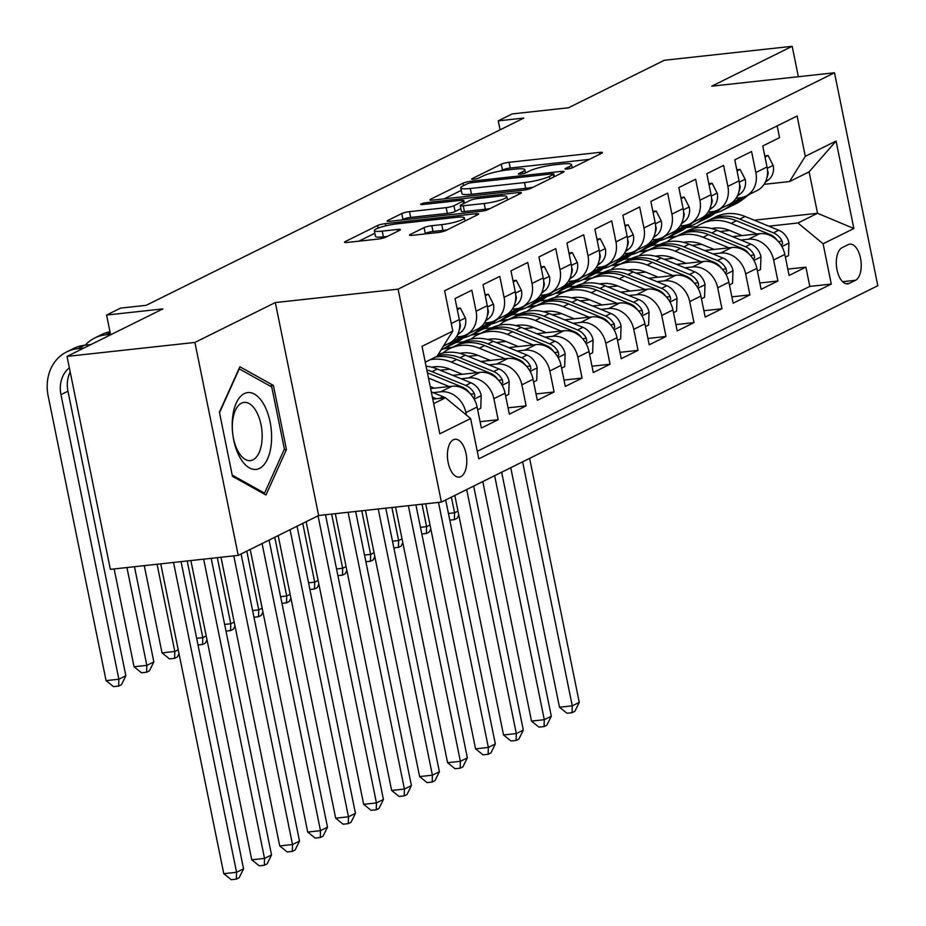 <?xml version="1.0" encoding="UTF-8"?>
<svg xmlns="http://www.w3.org/2000/svg" width="926" height="926" viewBox="0 0 926 926"><rect width="100%" height="100%" fill="white"/><g stroke="black" fill="none" stroke-linecap="round" stroke-linejoin="round"><path stroke-width="1.39" d="M567.082 169.03A4.086 0.637 -11.5 0 0 572.523 167.699L601.703 153.23A5.834 0.914 -11.5 0 0 602.398 152.616A5.834 0.914 -11.5 0 0 599.423 152.42L509.057 162.293A5.834 0.914 -11.5 0 0 501.29 164.203L472.11 178.66A4.086 0.637 -11.5 0 0 471.623 179.1A4.086 0.637 -11.5 0 0 473.707 179.239A4.086 0.637 -11.5 0 0 479.147 177.896L482.921 176.021A18.682 2.917 -11.5 0 1 507.772 169.909L515.307 169.088A18.682 2.917 -11.5 0 1 524.822 169.724A18.682 2.917 -11.5 0 1 522.577 171.692L518.803 173.567A4.086 0.637 -11.5 0 0 518.317 173.995A4.086 0.637 -11.5 0 0 520.4 174.134A4.086 0.637 -11.5 0 0 525.829 172.792L529.614 170.928A18.682 2.917 -11.5 0 1 554.466 164.816L561.989 163.995A18.682 2.917 -11.5 0 1 571.504 164.62A18.682 2.917 -11.5 0 1 569.27 166.587L565.497 168.463A4.086 0.637 -11.5 0 0 565.01 168.891A4.086 0.637 -11.5 0 0 567.082 169.03M460.859 476.601A19.029 9.538 83.8 0 0 466.368 455.442A19.029 9.538 83.8 0 0 455.048 439.271A19.029 9.538 83.8 0 0 453.37 439.769A19.029 9.538 83.8 0 0 447.86 460.94A19.029 9.538 83.8 0 0 459.18 477.098A19.029 9.538 83.8 0 0 460.859 476.601M410.195 234.498A5.834 0.914 -11.5 0 0 409.5 235.111A5.834 0.914 -11.5 0 0 412.475 235.308L437.824 232.542A5.834 0.914 -11.5 0 0 445.591 230.632L477.99 214.566A5.834 0.914 -11.5 0 0 478.696 213.952A5.834 0.914 -11.5 0 0 475.721 213.756L385.355 223.629A5.834 0.914 -11.5 0 0 377.588 225.539L345.178 241.605A5.834 0.914 -11.5 0 0 344.484 242.218A5.834 0.914 -11.5 0 0 347.458 242.415L378.086 239.07A5.834 0.914 -11.5 0 0 385.841 237.16L399.719 230.285A5.834 0.914 -11.5 0 0 400.414 229.671A5.834 0.914 -11.5 0 0 397.439 229.474L382.253 231.13A15.615 2.442 -11.5 0 1 374.301 230.597A15.615 2.442 -11.5 0 1 381.581 226.951A15.615 2.442 -11.5 0 1 396.941 223.849L456.437 217.344A15.615 2.442 -11.5 0 1 464.389 217.876A15.615 2.442 -11.5 0 1 457.108 221.522A15.615 2.442 -11.5 0 1 441.748 224.624L431.829 225.713A5.834 0.914 -11.5 0 0 424.062 227.622L410.195 234.498L410.38 235.401M798.362 76.719L792.181 46.3L664.312 60.271L568.495 107.775L512.228 113.921L498.246 120.855L523.815 118.065L146.146 305.325L120.577 308.115L106.583 315.048L110.611 334.807M194.9 342.435L238.225 555.38L318.648 515.504L275.323 302.559L194.9 342.435L67.031 356.406L162.849 308.902L106.583 315.048M275.323 302.559L398.087 289.155L834.5 72.772L877.825 285.706L441.401 502.089L398.087 289.155M792.181 46.3L711.747 86.176L834.5 72.772M523.225 190.2A5.834 0.914 -11.5 0 0 530.992 188.291L563.39 172.224A5.834 0.914 -11.5 0 0 564.096 171.611A5.834 0.914 -11.5 0 0 561.121 171.414L470.755 181.288A5.834 0.914 -11.5 0 0 462.988 183.198L430.578 199.264A5.834 0.914 -11.5 0 0 429.884 199.877A5.834 0.914 -11.5 0 0 432.859 200.074L523.225 190.2M520.69 193.395L488.291 209.461A5.834 0.914 -11.5 0 1 480.525 211.371L390.159 221.245A5.834 0.914 -11.5 0 1 387.184 221.048A5.834 0.914 -11.5 0 1 387.878 220.434L401.745 213.559A5.834 0.914 -11.5 0 1 409.512 211.649L446.158 207.644A5.834 0.914 -11.5 0 0 453.925 205.734L463.127 201.174A5.834 0.914 -11.5 0 0 463.833 200.548A5.834 0.914 -11.5 0 0 460.859 200.352L422.696 204.53A4.086 0.637 -11.5 0 1 420.624 204.391A4.086 0.637 -11.5 0 1 422.522 203.431A4.086 0.637 -11.5 0 1 426.539 202.62L518.421 192.585A5.834 0.914 -11.5 0 1 521.396 192.782A5.834 0.914 -11.5 0 1 520.69 193.395M238.225 555.38L110.356 569.351L67.031 356.406M433.125 392.624L440.764 391.791A23.787 20.245 63.6 0 1 465.905 412.579L477.098 407.023L481.37 428.032L498.153 419.709L480.085 421.689M461.102 378.757L468.741 377.924A23.787 20.245 63.6 0 1 493.882 398.701L505.075 393.156L509.346 414.165L526.13 405.843L508.061 407.822M489.078 364.89L496.718 364.045A23.787 20.245 63.6 0 1 521.859 384.834L533.052 379.29L537.323 400.298L554.107 391.976L536.038 393.944M517.055 351.012L524.695 350.178A23.787 20.245 63.6 0 1 549.836 370.967L561.029 365.411L565.3 386.42L582.084 378.097L564.003 380.077M545.032 337.145L552.672 336.312A23.787 20.245 63.6 0 1 577.812 357.089L589.005 351.544L593.277 372.553L610.06 364.231L591.98 366.21M573.009 323.278L580.648 322.433A23.787 20.245 63.6 0 1 605.789 343.222L616.982 337.677L621.253 358.686L638.037 350.364L619.957 352.331M600.986 309.4L608.625 308.566A23.787 20.245 63.6 0 1 633.766 329.355L644.947 323.799L649.23 344.808L666.014 336.485L647.934 338.465M628.962 295.533L636.59 294.7A23.787 20.245 63.6 0 1 661.743 315.477L672.924 309.932L677.207 330.941L693.991 322.618L675.911 324.598M656.928 281.666L664.567 280.821A23.787 20.245 63.6 0 1 689.72 301.61L700.901 296.065L705.172 317.074L721.967 308.752L703.887 310.719M684.904 267.788L692.544 266.954A23.787 20.245 63.6 0 1 717.685 287.743L728.878 282.187L733.149 303.196L749.944 294.873L731.864 296.852M712.881 253.921L720.521 253.087A23.787 20.245 63.6 0 1 745.662 273.864L756.855 268.32L761.126 289.329L777.909 281.006L773.638 259.998A23.787 20.245 -116.4 0 0 748.497 239.209L740.858 240.054M759.841 282.986L777.909 281.006M777.157 125.913L779.542 137.65L762.758 145.972L767.029 166.969A23.787 20.245 -116.4 0 1 757.144 190.513L745.951 196.069A23.787 20.245 -116.4 0 0 755.847 172.525L751.565 151.517L734.781 159.839L739.052 180.848A23.787 20.245 -116.4 0 1 729.167 204.391L717.974 209.936A23.787 20.245 63.6 0 1 712.094 211.649L708.124 212.077M717.974 209.936A23.787 20.245 63.6 0 0 727.871 186.392L723.588 165.384L706.804 173.706L711.087 194.715A23.787 20.245 -116.4 0 1 701.19 218.258L689.997 223.803A23.787 20.245 63.6 0 1 684.117 225.516L680.147 225.956M689.997 223.803A23.787 20.245 63.6 0 0 699.894 200.259L695.623 179.262L678.827 187.584L683.11 208.581A23.787 20.245 -116.4 0 1 673.214 232.125L662.021 237.681A23.787 20.245 63.6 0 1 656.14 239.394L652.17 239.822M662.021 237.681A23.787 20.245 63.6 0 0 671.917 214.137L667.646 193.129L650.862 201.451L655.133 222.46A23.787 20.245 -116.4 0 1 645.237 246.003L634.044 251.548A23.787 20.245 63.6 0 1 628.164 253.261L624.193 253.689M634.044 251.548A23.787 20.245 63.6 0 0 643.94 228.004L639.669 206.996L622.885 215.318L627.157 236.327A23.787 20.245 -116.4 0 1 617.26 259.87L606.067 265.415A23.787 20.245 63.6 0 1 600.187 267.128L596.217 267.568M606.067 265.415A23.787 20.245 63.6 0 0 615.964 241.871L611.692 220.874L594.909 229.197L599.18 250.194A23.787 20.245 -116.4 0 1 589.283 273.737L578.102 279.293A23.787 20.245 63.6 0 1 572.21 281.006L568.24 281.435M578.102 279.293A23.787 20.245 63.6 0 0 587.987 255.75L583.716 234.741L566.932 243.063L571.203 264.072A23.787 20.245 -116.4 0 1 561.306 287.616L550.125 293.16A23.787 20.245 63.6 0 1 544.233 294.873L540.263 295.301M550.125 293.16A23.787 20.245 63.6 0 0 560.01 269.616L555.739 248.608L538.955 256.93L543.226 277.939A23.787 20.245 -116.4 0 1 533.33 301.482L522.148 307.027A23.787 20.245 63.6 0 1 516.268 308.74L512.298 309.18M522.148 307.027A23.787 20.245 63.6 0 0 532.033 283.483L527.762 262.486L510.978 270.809L515.25 291.806A23.787 20.245 -116.4 0 1 505.365 315.349L494.171 320.905A23.787 20.245 63.6 0 1 488.291 322.618L484.321 323.047M494.171 320.905A23.787 20.245 63.6 0 0 504.068 297.362L499.785 276.353L483.002 284.676L487.273 305.684A23.787 20.245 -116.4 0 1 477.388 329.228L466.195 334.772A23.787 20.245 63.6 0 1 460.315 336.485L456.344 336.914M466.195 334.772A23.787 20.245 63.6 0 0 476.091 311.229L471.809 290.22L455.025 298.542L459.296 319.551A23.787 20.245 -116.4 0 1 449.411 343.095L443.461 346.046M477.098 407.023A23.787 20.245 -116.4 0 0 451.957 386.246L430.625 388.573M505.075 393.156A23.787 20.245 -116.4 0 0 479.934 372.368L452.756 375.343M533.052 379.29A23.787 20.245 -116.4 0 0 507.911 358.501L480.733 361.476M449.862 369.173L440.244 370.215M561.029 365.411A23.787 20.245 -116.4 0 0 535.888 344.634L508.71 347.597M477.839 355.295L468.22 356.348M589.005 351.544A23.787 20.245 -116.4 0 0 563.865 330.756L536.686 333.73M463.729 341.706L455.986 342.551M505.816 341.428L496.197 342.481M452.536 347.25L444.793 348.095M616.982 337.677A23.787 20.245 -116.4 0 0 591.83 316.889L564.663 319.864M491.706 327.827L483.962 328.672M533.781 327.561L524.174 328.603M480.513 333.383L472.769 334.228M644.947 323.799A23.787 20.245 -116.4 0 0 619.807 303.022L592.64 305.985M519.671 313.96L511.939 314.805M561.758 313.683L552.151 314.736M508.49 319.505L500.746 320.35M672.924 309.932A23.787 20.245 -116.4 0 0 647.783 289.144L620.617 292.118M547.648 300.093L539.904 300.938M589.735 299.816L580.127 300.869M536.455 305.638L528.723 306.483M700.901 296.065A23.787 20.245 -116.4 0 0 675.76 275.277L648.594 278.251M575.625 286.215L567.881 287.06M617.711 285.949L608.104 286.991M564.432 291.771L556.7 292.616M728.878 282.187A23.787 20.245 -116.4 0 0 703.737 261.41L676.57 264.373M603.602 272.348L595.858 273.193M645.688 272.07L636.081 273.124M592.409 277.893L584.665 278.738M756.855 268.32A23.787 20.245 -116.4 0 0 731.714 247.531L704.547 250.506M631.578 258.481L623.835 259.326M673.665 258.204L664.058 259.257M620.385 264.026L612.642 264.871M848.216 244.626L842.058 247.682A18.439 9.237 83.8 0 0 836.722 268.181A18.439 9.237 83.8 0 0 847.695 283.854A18.439 9.237 83.8 0 0 849.327 283.368L855.474 280.312A18.439 9.237 83.8 0 0 860.81 259.812A18.439 9.237 83.8 0 0 849.848 244.151A18.439 9.237 83.8 0 0 848.216 244.626M433.692 403.609L445.464 397.763L470.605 418.552L478.8 458.833L831.293 284.062L823.098 243.781L797.957 222.992L768.835 226.175M470.605 418.552L439.827 433.808L422.036 346.336L452.802 331.08L444.607 290.787L797.101 116.016L805.296 156.309L836.074 141.041L853.876 228.525L823.098 243.781M701.642 244.337L692.023 245.378M648.362 250.159L640.618 251.004M477.272 451.298L809.81 286.412L805.886 267.139L789.102 275.462L784.831 254.453A23.787 20.245 -116.4 0 0 759.69 233.665L732.512 236.639M659.555 244.603L651.811 245.448M736.101 198.21L740.071 197.782A23.787 20.245 -116.4 0 0 745.951 196.069M745.662 273.864L749.944 294.873M717.685 287.743L721.967 308.752M689.72 301.61L693.991 322.618M661.743 315.477L666.014 336.485M633.766 329.355L638.037 350.364M605.789 343.222L610.06 364.231M577.812 357.089L582.084 378.097M549.836 370.967L554.107 391.976M521.859 384.834L526.13 405.843M493.882 398.701L498.153 419.709M465.905 412.579L466.426 415.091M445.464 397.763L432.778 399.152M729.619 230.458L720 231.512M676.339 236.28L668.595 237.125M797.957 222.992L817.542 213.281L809.104 171.854L789.531 181.554L805.296 156.309M686.178 227.634L697.023 226.453M754.239 220.203L817.542 213.281L853.876 228.525M764.077 184.343L789.531 181.554M318.648 515.504L441.401 502.089M498.246 120.855L500.075 129.837M452.802 331.08L437.037 356.325L425.254 362.17M667.079 237.889L674.811 237.033M787.818 269.107L805.886 267.139M809.81 286.412L831.293 284.062M639.102 251.756L646.846 250.911M611.125 265.623L618.869 264.778M583.149 279.502L590.892 278.645M555.172 293.368L562.915 292.523M527.195 307.235L534.939 306.39M499.218 321.114L506.962 320.257M471.241 334.98L478.985 334.136M443.265 348.847L451.008 348.002M809.104 171.854L836.074 141.041M232.461 476.323L265.97 495.005L286.447 449.561L273.401 385.424L239.88 366.754L219.404 412.197L232.461 476.323M269.732 385.829L273.401 385.424M284.05 449.816L286.447 449.561M589.225 159.411L510.226 168.046A5.834 0.914 -11.5 0 0 502.459 169.956L500.272 171.044M461.287 190.374L444.225 198.824M553.343 174.493A4.086 0.637 -11.5 0 0 553.829 174.053A4.086 0.637 -11.5 0 0 551.757 173.914L472.434 182.584A4.086 0.637 -11.5 0 0 466.993 183.927L463.012 185.894A18.682 2.917 -11.5 0 0 460.778 187.862A18.682 2.917 -11.5 0 0 470.292 188.499L524.51 182.572A18.682 2.917 -11.5 0 0 549.361 176.461L553.343 174.493L553.841 176.959M460.778 187.862L461.947 193.615A18.682 2.917 -11.5 0 0 471.461 194.252L470.292 188.499M533.191 187.202A18.682 2.917 -11.5 0 1 525.679 188.325L471.461 194.252M401.525 220.006L402.914 219.312L401.745 213.559M460.882 208.616L455.106 211.487A5.834 0.914 -11.5 0 1 447.339 213.397L410.681 217.402A5.834 0.914 -11.5 0 0 402.914 219.312M507.436 199.669L508.224 199.576M484.194 203.489A15.615 2.442 -11.5 0 0 499.554 200.375A15.615 2.442 -11.5 0 0 506.835 196.729A15.615 2.442 -11.5 0 0 498.882 196.196L477.92 198.488A5.834 0.914 -11.5 0 0 470.153 200.398L460.963 204.959A5.834 0.914 -11.5 0 0 460.257 205.572A5.834 0.914 -11.5 0 0 463.231 205.78L484.194 203.489L485.363 209.241A15.615 2.442 -11.5 0 0 490.074 208.57M460.257 205.572L461.426 211.336A5.834 0.914 -11.5 0 0 464.401 211.533L463.231 205.78M485.363 209.241L464.401 211.533M447.327 229.764A15.615 2.442 -11.5 0 1 442.917 230.389L432.998 231.465A5.834 0.914 -11.5 0 0 425.231 233.375L423.842 234.07M374.301 230.597L375.47 236.35A15.615 2.442 -11.5 0 0 383.422 236.882L382.253 231.13M387.242 236.466L383.422 236.882M374.833 233.236L358.825 241.177M785.387 257.185L788.477 255.657L788.929 242.762A15.754 13.415 -116.4 0 0 778.754 230.238L745.083 216.464A45.49 38.707 -116.4 0 0 715.312 216.962L709.999 219.601A45.49 38.707 -116.4 0 0 708.344 220.481M756.936 233.965L731.1 223.398A45.49 38.707 -116.4 0 0 701.318 223.895A45.49 38.707 -116.4 0 0 694.743 228.201M742.131 235.586L729.468 230.4A37.758 32.132 -116.4 0 0 711.55 228.502M781.405 245.459L782.609 243.804L782.111 241.154A15.754 13.415 -116.4 0 0 773.442 232.877L739.77 219.092A45.49 38.707 -116.4 0 0 709.999 219.601M701.318 223.895L706.642 221.256A45.49 38.707 63.6 0 1 736.413 220.758L770.085 234.533A15.754 13.415 63.6 0 1 777.4 240.54M522.623 461.819L572.268 705.832L579.271 702.359L529.626 458.347M579.271 702.359L574.849 711.307L572.06 712.696L566.943 713.252L559.489 707.232L510.758 467.699M559.489 707.232L572.268 705.832L572.06 712.696M740.013 197.782L727.79 207.111A45.49 38.707 63.6 0 1 722.419 210.445A45.49 38.707 63.6 0 1 715.092 213.061M765.015 157.05L768.105 155.522L773.245 165.638A15.754 13.415 63.6 0 1 768.487 179.794L765.281 182.248M749.4 194.356L741.772 200.166A45.49 38.707 63.6 0 1 736.402 203.512L731.089 206.151A45.49 38.707 -116.4 0 0 736.459 202.806L744.423 196.729M742.432 197.354L733.103 204.472A45.49 38.707 63.6 0 1 727.732 207.806L722.419 210.445M729.387 206.926A45.49 38.707 -116.4 0 0 731.089 206.151M766.936 177.618A15.754 13.415 -116.4 0 0 768.175 172.664L767.48 170.187M451.39 497.135L454.573 512.784L457.988 511.094M458.775 514.972L457.155 518.259L454.353 519.648L449.805 520.146M448.439 513.455L454.573 512.784L454.353 519.648M768.105 155.522L764.772 155.881M271.457 441.887A38.649 19.377 83.8 0 0 254.407 394.082A38.649 19.377 83.8 0 0 232.357 420.091A38.649 19.377 83.8 0 0 249.407 467.896A38.649 19.377 83.8 0 0 271.457 441.887M262.046 439.746A29.262 14.666 83.8 0 0 244.07 402.405A29.262 14.666 83.8 0 0 232.438 423.251A29.262 14.666 83.8 0 0 250.425 460.592A29.262 14.666 83.8 0 0 262.046 439.746M219.508 412.707L239.267 368.849L271.746 386.952L284.386 449.087L264.547 493.13L232.206 475.107M262.915 493.303L264.547 493.13M757.41 271.063L760.501 269.524L760.952 256.629A15.754 13.415 -116.4 0 0 750.778 244.105L717.106 230.331A45.49 38.707 -116.4 0 0 687.335 230.829L682.022 233.468A45.49 38.707 -116.4 0 0 680.367 234.347M728.959 247.832L703.123 237.264A45.49 38.707 -116.4 0 0 673.352 237.762A45.49 38.707 -116.4 0 0 666.766 242.068M714.154 249.453L701.503 244.279A37.758 32.132 -116.4 0 0 683.573 242.369M753.428 259.338L754.632 257.671L754.134 255.02A15.754 13.415 -116.4 0 0 745.465 246.744L711.793 232.97A45.49 38.707 -116.4 0 0 682.022 233.468M673.352 237.762L678.665 235.135A45.49 38.707 63.6 0 1 708.436 234.625L742.108 248.411A15.754 13.415 63.6 0 1 749.435 254.418M494.646 475.686L544.291 719.699L551.294 716.238L501.649 472.225M551.294 716.238L546.884 725.174L544.083 726.563L538.967 727.118L531.512 721.099L482.782 481.578M531.512 721.099L544.291 719.699L544.083 726.563M729.433 284.93L732.524 283.402L732.975 270.496A15.754 13.415 -116.4 0 0 722.801 257.984L689.141 244.198A45.49 38.707 -116.4 0 0 659.358 244.707L654.045 247.335A45.49 38.707 -116.4 0 0 652.39 248.214M700.982 261.711L675.147 251.131A45.49 38.707 -116.4 0 0 645.376 251.641A45.49 38.707 -116.4 0 0 638.79 255.946M686.178 263.331L673.526 258.146A37.758 32.132 -116.4 0 0 655.596 256.236M725.452 273.205L726.655 271.549L726.158 268.887A15.754 13.415 -116.4 0 0 717.488 260.611L683.816 246.837A45.49 38.707 -116.4 0 0 654.045 247.335M645.376 251.641L650.689 249.001A45.49 38.707 63.6 0 1 680.46 248.504L714.131 262.278A15.754 13.415 63.6 0 1 721.458 268.285M466.681 489.565L516.326 733.577L523.317 730.105L473.672 486.092M523.317 730.105L518.907 739.052L516.106 740.43L510.99 740.997L503.536 734.966L454.805 495.445M503.536 734.966L516.326 733.577L516.106 740.43M701.457 298.797L704.547 297.269L705.01 284.375A15.754 13.415 -116.4 0 0 694.824 271.85L661.164 258.076A45.49 38.707 -116.4 0 0 631.382 258.574L626.069 261.213A45.49 38.707 -116.4 0 0 624.413 262.093M673.005 275.578L647.17 265.01A45.49 38.707 -116.4 0 0 617.399 265.507A45.49 38.707 -116.4 0 0 610.813 269.813M658.201 277.198L645.549 272.012A37.758 32.132 -116.4 0 0 627.62 270.114M697.475 287.072L698.679 285.416L698.181 282.766A15.754 13.415 -116.4 0 0 689.511 274.49L655.84 260.704A45.49 38.707 -116.4 0 0 626.069 261.213M617.399 265.507L622.712 262.868A45.49 38.707 63.6 0 1 652.483 262.371L686.154 276.145A15.754 13.415 63.6 0 1 693.481 282.152M438.496 502.413L488.349 747.444L495.341 743.972L445.695 499.959M495.341 743.972L490.93 752.919L488.129 754.308L483.013 754.864L475.559 748.845L425.705 503.802M475.559 748.845L488.349 747.444L488.129 754.308M673.491 312.675L676.57 311.136L677.033 298.241A15.754 13.415 -116.4 0 0 666.847 285.717L633.187 271.943A45.49 38.707 -116.4 0 0 603.405 272.441L598.092 275.08A45.49 38.707 -116.4 0 0 596.437 275.96M645.028 289.444L619.193 278.876A45.49 38.707 -116.4 0 0 589.422 279.374A45.49 38.707 -116.4 0 0 582.836 283.68M630.224 291.065L617.573 285.891A37.758 32.132 -116.4 0 0 599.654 283.981M669.51 300.95L670.702 299.283L670.204 296.633A15.754 13.415 -116.4 0 0 661.534 288.356L627.874 274.582A45.49 38.707 -116.4 0 0 598.092 275.08M589.422 279.374L594.735 276.747A45.49 38.707 63.6 0 1 624.518 276.237L658.178 290.023A15.754 13.415 63.6 0 1 665.505 296.031M408.366 505.7L460.372 761.311L467.364 757.85L415.901 504.878M467.364 757.85L462.954 766.786L460.153 768.175L455.036 768.73L447.582 762.711L395.576 507.101M447.582 762.711L460.372 761.311L460.153 768.175M712.036 211.649L699.813 220.978A45.49 38.707 63.6 0 1 694.442 224.312A45.49 38.707 63.6 0 1 687.115 226.928M737.038 170.916L740.129 169.389L745.268 179.517A15.754 13.415 63.6 0 1 740.511 193.661L737.304 196.115M721.423 208.223L713.796 214.045A45.49 38.707 63.6 0 1 708.425 217.379L703.112 220.018A45.49 38.707 -116.4 0 0 708.483 216.672L716.446 210.607M714.455 211.232L705.126 218.339A45.49 38.707 63.6 0 1 699.755 221.684L694.442 224.312M701.41 220.805A45.49 38.707 -116.4 0 0 703.112 220.018M738.971 191.485A15.754 13.415 -116.4 0 0 740.198 186.531L739.504 184.054M422.024 504.207L426.597 526.651L430.011 524.961M430.798 528.839L429.178 532.126L426.377 533.515L421.828 534.013M420.462 527.322L426.597 526.651L426.377 533.515M740.129 169.389L736.807 169.747M684.059 225.527L671.836 234.845A45.49 38.707 63.6 0 1 666.465 238.19A45.49 38.707 63.6 0 1 659.138 240.795M709.061 184.795L712.152 183.255L717.291 193.384A15.754 13.415 63.6 0 1 712.545 207.54L709.328 209.982M693.447 222.101L685.819 227.912A45.49 38.707 63.6 0 1 680.448 231.245L675.135 233.884A45.49 38.707 -116.4 0 0 680.506 230.551L688.469 224.474M686.479 225.099L677.149 232.218A45.49 38.707 63.6 0 1 671.778 235.551L666.465 238.19M673.433 234.672A45.49 38.707 -116.4 0 0 675.135 233.884M710.994 205.352A15.754 13.415 -116.4 0 0 712.221 200.398L711.538 197.921M391.895 507.494L398.62 540.529L402.034 538.828M402.822 542.717L401.201 546.004L398.4 547.382L393.851 547.879M392.485 541.201L398.62 540.529L398.4 547.382M712.152 183.255L708.83 183.626M656.083 239.394L643.859 248.724A45.49 38.707 63.6 0 1 638.489 252.057A45.49 38.707 63.6 0 1 631.162 254.673M681.085 198.662L684.175 197.134L689.314 207.25A15.754 13.415 63.6 0 1 684.569 221.407L681.351 223.861M665.47 235.968L657.842 241.779A45.49 38.707 63.6 0 1 652.483 245.124L647.158 247.763A45.49 38.707 -116.4 0 0 652.529 244.418L660.493 238.341M658.502 238.966L649.172 246.084A45.49 38.707 63.6 0 1 643.802 249.418L638.489 252.057M645.457 248.538A45.49 38.707 -116.4 0 0 647.158 247.763M683.018 219.231A15.754 13.415 -116.4 0 0 684.245 214.276L683.562 211.799M361.777 510.793L370.643 554.396L374.058 552.706M374.845 556.584L373.224 559.871L370.423 561.26L365.874 561.758M364.508 555.068L370.643 554.396L370.423 561.26M684.175 197.134L680.853 197.493M628.106 253.261L615.883 262.59A45.49 38.707 63.6 0 1 610.512 265.924A45.49 38.707 63.6 0 1 603.185 268.54M653.108 212.529L656.198 211.001L661.338 221.129A15.754 13.415 63.6 0 1 656.592 235.273L653.386 237.727M637.493 249.835L629.877 255.657A45.49 38.707 63.6 0 1 624.506 258.991L619.181 261.63A45.49 38.707 -116.4 0 0 624.552 258.285L632.516 252.219M630.525 252.844L621.196 259.951A45.49 38.707 63.6 0 1 615.825 263.297L610.512 265.924M617.48 262.417A45.49 38.707 -116.4 0 0 619.181 261.63M655.041 233.097A15.754 13.415 -116.4 0 0 656.268 228.143L655.585 225.666M331.647 514.08L342.666 568.263L346.081 566.573M346.868 570.451L345.248 573.738L342.458 575.127L337.897 575.625M336.532 568.934L342.666 568.263L342.458 575.127M656.198 211.001L652.876 211.359M645.515 326.542L648.605 325.014L649.057 312.108A15.754 13.415 -116.4 0 0 638.871 299.596L605.21 285.81A45.49 38.707 -116.4 0 0 575.428 286.319L570.115 288.947A45.49 38.707 -116.4 0 0 568.46 289.826M617.052 303.323L591.216 292.743A45.49 38.707 -116.4 0 0 561.445 293.253A45.49 38.707 -116.4 0 0 554.871 297.559M602.247 304.943L589.596 299.758A37.758 32.132 -116.4 0 0 571.678 297.848M641.533 314.817L642.725 313.162L642.227 310.499A15.754 13.415 -116.4 0 0 633.558 302.223L599.898 288.449A45.49 38.707 -116.4 0 0 570.115 288.947M561.445 293.253L566.758 290.614A45.49 38.707 63.6 0 1 596.541 290.116L630.201 303.89A15.754 13.415 63.6 0 1 637.528 309.897M378.236 508.987L432.396 775.189L439.387 771.717L385.772 508.166M439.387 771.717L434.977 780.664L432.176 782.042L427.06 782.609L419.605 776.578L365.446 510.388M419.605 776.578L432.396 775.189L432.176 782.042M600.129 267.139L587.906 276.457A45.49 38.707 63.6 0 1 582.535 279.802A45.49 38.707 63.6 0 1 575.208 282.407M625.131 226.407L628.222 224.868L633.361 234.996A15.754 13.415 63.6 0 1 628.615 249.152L625.409 251.594M609.528 263.713L601.9 269.524A45.49 38.707 63.6 0 1 596.529 272.857L591.216 275.497A45.49 38.707 -116.4 0 0 596.575 272.163L604.539 266.086M602.548 266.711L593.219 273.83A45.49 38.707 63.6 0 1 587.848 277.163L582.535 279.802M589.503 276.284A45.49 38.707 -116.4 0 0 591.216 275.497M627.064 246.964A15.754 13.415 -116.4 0 0 628.291 242.01L627.608 239.533M302.744 523.387L314.69 582.141L318.104 580.44M318.891 584.329L317.271 587.616L314.481 588.994L309.921 589.492M308.566 582.813L314.69 582.141L314.481 588.994M628.222 224.868L624.9 225.238M617.538 340.409L620.628 338.881L621.08 325.987A15.754 13.415 -116.4 0 0 610.905 313.463L577.234 299.688A45.49 38.707 -116.4 0 0 547.451 300.186L542.138 302.825A45.49 38.707 -116.4 0 0 540.483 303.705M589.075 317.19L563.251 306.622A45.49 38.707 -116.4 0 0 533.469 307.119A45.49 38.707 -116.4 0 0 526.894 311.425M574.27 318.81L561.619 313.625A37.758 32.132 -116.4 0 0 543.701 311.726M613.556 328.684L614.748 327.028L614.251 324.378A15.754 13.415 -116.4 0 0 605.581 316.102L571.921 302.316A45.49 38.707 -116.4 0 0 542.138 302.825M533.469 307.119L538.782 304.48A45.49 38.707 63.6 0 1 568.564 303.983L602.224 317.757A15.754 13.415 63.6 0 1 609.551 323.764M348.107 512.286L404.419 789.056L411.41 785.584L355.642 511.465M411.41 785.584L407 794.531L404.199 795.92L399.083 796.476L391.629 790.457L335.316 513.675M391.629 790.457L404.419 789.056L404.199 795.92M572.164 281.006L559.929 290.336A45.49 38.707 63.6 0 1 554.558 293.669A45.49 38.707 63.6 0 1 547.243 296.285M597.166 240.274L600.256 238.746L605.384 248.862A15.754 13.415 63.6 0 1 600.638 263.019L597.432 265.473M581.551 277.58L573.923 283.391A45.49 38.707 63.6 0 1 568.552 286.736L563.24 289.375A45.49 38.707 -116.4 0 0 568.61 286.03L576.574 279.953M574.571 280.578L565.242 287.697A45.49 38.707 63.6 0 1 559.883 291.03L554.558 293.669M561.538 290.151A45.49 38.707 -116.4 0 0 563.24 289.375M599.087 260.843A15.754 13.415 -116.4 0 0 600.326 255.889L599.631 253.411M274.767 537.265L286.713 596.008L290.127 594.318M290.926 598.196L289.294 601.483L286.504 602.872L281.944 603.37M280.59 596.68L286.713 596.008L286.504 602.872M600.256 238.746L596.923 239.105M589.561 354.288L592.652 352.748L593.103 339.854A15.754 13.415 -116.4 0 0 582.929 327.329L549.257 313.555A45.49 38.707 -116.4 0 0 519.486 314.053L514.161 316.692A45.49 38.707 -116.4 0 0 512.506 317.572M561.098 331.057L535.274 320.489A45.49 38.707 -116.4 0 0 505.492 320.986A45.49 38.707 -116.4 0 0 498.917 325.292M546.294 332.677L533.642 327.503A37.758 32.132 -116.4 0 0 515.724 325.593M585.579 342.562L586.771 340.895L586.274 338.245A15.754 13.415 -116.4 0 0 577.604 329.969L543.944 316.194A45.49 38.707 -116.4 0 0 514.161 316.692M505.492 320.986L510.805 318.359A45.49 38.707 63.6 0 1 540.587 317.85L574.247 331.635A15.754 13.415 63.6 0 1 581.574 337.643M318.023 515.805L376.442 802.923L383.433 799.462L325.512 514.752M383.433 799.462L379.023 808.398L376.222 809.787L371.118 810.343L363.652 804.324L306.159 521.697M363.652 804.324L376.442 802.923L376.222 809.787M544.187 294.873L531.952 304.203A45.49 38.707 63.6 0 1 526.581 307.536A45.49 38.707 63.6 0 1 519.266 310.152M569.189 254.141L572.28 252.613L577.407 262.741A15.754 13.415 63.6 0 1 572.662 276.886L569.455 279.339M553.574 291.447L545.946 297.269A45.49 38.707 63.6 0 1 540.576 300.603L535.263 303.242A45.49 38.707 -116.4 0 0 540.634 299.897L548.597 293.831M546.606 294.456L537.277 301.563A45.49 38.707 63.6 0 1 531.906 304.909L526.581 307.536M533.561 304.029A45.49 38.707 -116.4 0 0 535.263 303.242M571.111 274.709A15.754 13.415 -116.4 0 0 572.349 269.755L571.655 267.278M246.791 551.132L258.736 609.875L262.162 608.185M262.949 612.063L261.329 615.35L258.528 616.739L253.967 617.237M252.613 610.547L258.736 609.875L258.528 616.739M572.28 252.613L568.946 252.972M561.584 368.154L564.675 366.627L565.126 353.72A15.754 13.415 -116.4 0 0 554.952 341.208L521.28 327.422A45.49 38.707 -116.4 0 0 491.509 327.931L486.185 330.559A45.49 38.707 -116.4 0 0 484.541 331.439M533.133 344.935L507.298 334.355A45.49 38.707 -116.4 0 0 477.515 334.865A45.49 38.707 -116.4 0 0 470.94 339.171M518.328 346.555L505.665 341.37A37.758 32.132 -116.4 0 0 487.747 339.46M557.602 356.429L558.806 354.774L558.309 352.111A15.754 13.415 -116.4 0 0 549.639 343.835L515.967 330.061A45.49 38.707 -116.4 0 0 486.185 330.559M477.515 334.865L482.828 332.226A45.49 38.707 63.6 0 1 512.61 331.728L546.282 345.502A15.754 13.415 63.6 0 1 553.598 351.51M290.058 529.684L348.465 816.801L355.457 813.329L297.049 526.211M355.457 813.329L351.047 822.276L348.257 823.654L343.141 824.221L335.675 818.19L278.182 535.564M335.675 818.19L348.465 816.801L348.257 823.654M516.21 308.752L503.975 318.069A45.49 38.707 63.6 0 1 498.616 321.415A45.49 38.707 63.6 0 1 491.289 324.019M541.212 268.019L544.303 266.48L549.442 276.608A15.754 13.415 63.6 0 1 544.685 290.764L541.479 293.206M525.598 305.325L517.97 311.136A45.49 38.707 63.6 0 1 512.599 314.481L507.286 317.109A45.49 38.707 -116.4 0 0 512.657 313.775L520.62 307.698M518.629 308.323L509.3 315.442A45.49 38.707 63.6 0 1 503.929 318.775L498.616 321.415M505.584 317.896A45.49 38.707 -116.4 0 0 507.286 317.109M543.134 288.576A15.754 13.415 -116.4 0 0 544.372 283.622L543.678 281.145M217.321 557.66L230.771 623.754L234.185 622.052M234.972 625.941L233.352 629.229L230.551 630.606L225.99 631.104M224.636 624.425L230.771 623.754L230.551 630.606M544.303 266.48L540.969 266.85M533.607 382.021L536.698 380.493L537.149 367.599A15.754 13.415 -116.4 0 0 526.975 355.075L493.303 341.3A45.49 38.707 -116.4 0 0 463.532 341.798L458.22 344.437A45.49 38.707 -116.4 0 0 456.564 345.317M505.156 358.802L479.321 348.234A45.49 38.707 -116.4 0 0 449.538 348.732A45.49 38.707 -116.4 0 0 442.964 353.037M490.352 360.422L477.689 355.237A37.758 32.132 -116.4 0 0 459.771 353.338M529.626 370.296L530.83 368.641L530.332 365.99A15.754 13.415 -116.4 0 0 521.662 357.714L487.99 343.928A45.49 38.707 -116.4 0 0 458.22 344.437M449.538 348.732L454.863 346.092A45.49 38.707 63.6 0 1 484.634 345.595L518.305 359.369A15.754 13.415 63.6 0 1 525.621 365.376M262.081 543.55L320.489 830.668L327.491 827.196L269.072 540.078M327.491 827.196L323.07 836.143L320.28 837.532L315.164 838.088L307.71 832.069L250.205 549.442M307.71 832.069L320.489 830.668L320.28 837.532M488.233 322.618L476.01 331.948A45.49 38.707 63.6 0 1 470.639 335.281A45.49 38.707 63.6 0 1 463.313 337.897M513.236 281.886L516.326 280.358L521.465 290.475A15.754 13.415 63.6 0 1 516.708 304.631L513.502 307.085M497.621 319.192L489.993 325.003A45.49 38.707 63.6 0 1 484.622 328.348L479.309 330.987A45.49 38.707 -116.4 0 0 484.68 327.642L492.644 321.565M490.653 322.19L481.323 329.309A45.49 38.707 63.6 0 1 475.952 332.642L470.639 335.281M477.608 331.763A45.49 38.707 -116.4 0 0 479.309 330.987M515.157 302.455A15.754 13.415 -116.4 0 0 516.395 297.501L515.701 295.024M187.191 560.959L202.794 637.62L206.209 635.93M206.996 639.808L205.375 643.095L202.574 644.484L198.025 644.982M196.659 638.292L202.794 637.62L202.574 644.484M516.326 280.358L512.992 280.717M505.631 395.9L508.721 394.36L509.173 381.466A15.754 13.415 -116.4 0 0 498.998 368.942L465.327 355.167A45.49 38.707 -116.4 0 0 438.172 354.508M477.179 372.669L451.344 362.101A45.49 38.707 -116.4 0 0 430.196 359.716M462.375 374.289L449.712 369.115A37.758 32.132 -116.4 0 0 431.794 367.205M501.649 384.174L502.853 382.507L502.355 379.857A15.754 13.415 -116.4 0 0 493.685 371.581L460.014 357.806A45.49 38.707 -116.4 0 0 437.408 355.723M435.509 357.089A45.49 38.707 63.6 0 1 456.657 359.462L490.329 373.247A15.754 13.415 63.6 0 1 497.644 379.255M233.78 555.866L292.512 844.535L299.515 841.074L241.096 553.956M299.515 841.074L295.093 850.01L292.303 851.399L287.187 851.955L279.733 845.936L221.001 557.255M279.733 845.936L292.512 844.535L292.303 851.399M460.257 336.485L448.034 345.815A45.49 38.707 63.6 0 1 442.663 349.148A45.49 38.707 63.6 0 1 441.054 349.901M485.259 295.753L488.349 294.225L493.489 304.353A15.754 13.415 63.6 0 1 488.731 318.498L485.525 320.952M469.644 333.059L462.016 338.881A45.49 38.707 63.6 0 1 456.645 342.215L451.332 344.854A45.49 38.707 -116.4 0 0 456.703 341.509L464.667 335.444M462.676 336.069L453.346 343.176A45.49 38.707 63.6 0 1 447.976 346.521L442.663 349.148M449.631 345.641A45.49 38.707 -116.4 0 0 451.332 344.854M487.18 316.322A15.754 13.415 -116.4 0 0 488.419 311.368L487.724 308.89M157.061 564.247L174.817 651.487L178.232 649.797M179.019 653.675L177.398 656.962L174.597 658.351L169.481 658.907L162.027 652.888L144.282 565.647M162.027 652.888L174.817 651.487L174.597 658.351M488.349 294.225L485.016 294.584M477.654 409.767L480.744 408.239L481.196 395.333A15.754 13.415 -116.4 0 0 471.021 382.82L437.35 369.034A45.49 38.707 -116.4 0 0 426.076 366.221M449.203 386.547L428.495 378.074M434.398 388.168L430.196 386.443M473.672 398.041L474.876 396.386L474.378 393.724A15.754 13.415 -116.4 0 0 465.709 385.447L432.037 371.673A45.49 38.707 -116.4 0 0 426.84 369.937M427.43 372.842A45.49 38.707 63.6 0 1 428.68 373.34L462.352 387.114A15.754 13.415 63.6 0 1 469.679 393.122M203.662 559.154L264.535 858.414L271.538 854.941L211.186 558.332M271.538 854.941L267.128 863.889L264.327 865.266L259.211 865.833L251.756 859.803L190.872 560.554M251.756 859.803L264.535 858.414L264.327 865.266M457.282 309.631L460.372 308.092L465.512 318.22A15.754 13.415 63.6 0 1 460.754 332.376L457.548 334.818M85.18 345.166A44.598 37.954 63.6 0 1 94.707 338.025A44.598 37.954 63.6 0 1 105.726 334.818L110.507 334.298M459.215 330.188A15.754 13.415 -116.4 0 0 460.442 325.234L459.759 322.757M126.931 567.534L146.84 665.366L153.832 661.893L134.467 566.712M153.832 661.893L149.422 670.841L146.621 672.218L141.504 672.785L134.05 666.755L114.153 568.934M94.707 338.025L101.698 334.552A44.598 37.954 63.6 0 1 109.986 331.763M134.05 666.755L146.84 665.366L146.621 672.218M460.372 308.092L457.05 308.462M445.232 397.798A15.754 13.415 -116.4 0 0 443.045 396.687L431.296 391.883M436.366 398.759L432.373 397.127M173.532 562.452L236.57 872.28L243.561 868.808L181.056 561.619M243.561 868.808L239.151 877.755L236.35 879.144L231.234 879.7L223.779 873.681L160.742 563.841M223.779 873.681L236.57 872.28L236.35 879.144M69.346 367.772A29.736 25.303 -116.4 0 0 60.966 394.638L118.864 679.233L106.073 680.633L48.175 396.039A44.598 37.954 63.6 0 1 66.73 351.892L73.721 348.431A44.598 37.954 63.6 0 1 84.752 345.213L90.979 344.541M66.73 351.892A44.598 37.954 63.6 0 1 77.749 348.685L83.977 348.002M70.202 371.986A29.736 25.303 -116.4 0 0 67.957 391.177L125.855 675.772L118.864 679.233L118.644 686.097L113.528 686.652L106.073 680.633M125.855 675.772L121.445 684.708L118.644 686.097M440.764 391.791L451.957 386.246M468.741 377.924L479.934 372.368M496.718 364.045L507.911 358.501M524.695 350.178L535.888 344.634M552.672 336.312L563.865 330.756M580.648 322.433L591.83 316.889M608.625 308.566L619.807 303.022M636.59 294.7L647.783 289.144M664.567 280.821L675.76 275.277M692.544 266.954L703.737 261.41M720.521 253.087L731.714 247.531M748.497 239.209L759.69 233.665M755.847 172.525L767.029 166.969M451.275 323.533L459.296 319.551M476.091 311.229L487.273 305.684M504.068 297.362L515.25 291.806M532.033 283.483L543.226 277.939M560.01 269.616L571.203 264.072M587.987 255.75L599.18 250.194M615.964 241.871L627.157 236.327M643.94 228.004L655.133 222.46M671.917 214.137L683.11 208.581M699.894 200.259L711.087 194.715M727.871 186.392L739.052 180.848M773.638 259.998L784.831 254.453M842.648 281.712L855.474 280.312M846.005 283.726L849.327 283.368M569.675 168.59L569.27 166.587M518.93 174.204L518.803 173.567M522.982 173.694L522.577 171.692M472.248 179.297L472.11 178.66M502.459 169.956L501.29 164.203M510.226 168.046L509.057 162.293M599.782 154.179L599.423 152.42M565.624 169.099L565.497 168.463M430.764 200.166L430.578 199.264M463.486 185.663L462.988 183.198M471.056 182.781L470.755 181.288M561.48 173.174L561.121 171.414M525.679 188.325L524.51 182.572M549.859 178.926L549.361 176.461M388.063 221.337L387.878 220.434M410.681 217.402L409.512 211.649M447.339 213.397L446.158 207.644M455.106 211.487L453.925 205.734M463.637 203.639L463.127 201.174M426.84 204.067L426.539 202.62M518.78 194.344L518.421 192.585M425.231 233.375L424.062 227.622M432.998 231.465L431.829 225.713M442.917 230.389L441.748 224.624M397.798 231.234L397.439 229.474M345.363 242.508L345.178 241.605M378.109 228.12L377.588 225.539M385.795 225.828L385.355 223.629M476.08 215.515L475.721 213.756M781.914 246.559L788.917 243.087M739.77 219.092L745.083 216.464M731.1 223.398L736.413 220.758M773.442 232.877L778.754 230.238M769.124 235.007L770.085 234.533M778.361 241.559L782.111 241.154M773.117 165.384L767.272 168.289M733.103 204.472L727.79 207.111M741.772 200.166L736.459 202.806M768.487 179.794L765.79 181.137M767.561 172.734L768.175 172.664M753.938 260.426L760.952 256.953M711.793 232.97L717.106 230.331M703.123 237.264L708.436 234.625M745.465 246.744L750.778 244.105M741.147 248.886L742.108 248.411M750.384 255.426L754.134 255.02M725.961 274.304L732.975 270.82M683.816 246.837L689.141 244.198M675.147 251.131L680.46 248.504M717.488 260.611L722.801 257.984M713.17 262.752L714.131 262.278M722.407 269.304L726.158 268.887M697.984 288.171L704.999 284.699M655.84 260.704L661.164 258.076M647.17 265.01L652.483 262.371M689.511 274.49L694.824 271.85M685.194 276.619L686.154 276.145M694.431 283.171L698.181 282.766M670.007 302.038L677.022 298.566M627.874 274.582L633.187 271.943M619.193 278.876L624.518 276.237M661.534 288.356L666.847 285.717M657.217 290.498L658.178 290.023M666.454 297.038L670.204 296.633M745.141 179.262L739.295 182.156M705.126 218.339L699.813 220.978M713.796 214.045L708.483 216.672M740.511 193.661L737.814 195.004M739.585 186.601L740.198 186.531M717.164 193.129L711.318 196.034M677.149 232.218L671.836 234.845M685.819 227.912L680.506 230.551M712.545 207.54L709.848 208.871M711.608 200.467L712.221 200.398M689.187 206.996L683.342 209.901M649.172 246.084L643.859 248.724M657.842 241.779L652.529 244.418M684.569 221.407L681.872 222.749M683.631 214.346L684.245 214.276M661.21 220.874L655.365 223.768M621.196 259.951L615.883 262.59M629.877 255.657L624.552 258.285M656.592 235.273L653.895 236.616M655.654 228.213L656.268 228.143M642.031 315.916L649.045 312.432M599.898 288.449L605.21 285.81M591.216 292.743L596.541 290.116M633.558 302.223L638.871 299.596M629.24 304.365L630.201 303.89M638.489 310.916L642.227 310.499M633.234 234.741L627.388 237.646M593.219 273.83L587.906 276.457M601.9 269.524L596.575 272.163M628.615 249.152L625.918 250.483M627.678 242.08L628.291 242.01M614.054 329.783L621.068 326.311M571.921 302.316L577.234 299.688M563.251 306.622L568.564 303.983M605.581 316.102L610.905 313.463M601.275 318.231L602.224 317.757M610.512 324.783L614.251 324.378M605.257 248.608L599.411 251.513M565.242 287.697L559.929 290.336M573.923 283.391L568.61 286.03M600.638 263.019L597.941 264.361M599.701 255.958L600.326 255.889M586.077 343.65L593.091 340.178M543.944 316.194L549.257 313.555M535.274 320.489L540.587 317.85M577.604 329.969L582.929 327.329M573.298 332.11L574.247 331.635M582.535 338.65L586.274 338.245M577.292 262.486L571.435 265.38M537.277 301.563L531.952 304.203M545.946 297.269L540.634 299.897M572.662 276.886L569.965 278.228M571.724 269.825L572.349 269.755M558.112 357.529L565.115 354.045M515.967 330.061L521.28 327.422M507.298 334.355L512.61 331.728M549.639 343.835L554.952 341.208M545.321 345.977L546.282 345.502M554.558 352.528L558.309 352.111M549.315 276.353L543.458 279.258M509.3 315.442L503.975 318.069M517.97 311.136L512.657 313.775M544.685 290.764L541.988 292.095M543.747 283.692L544.372 283.622M530.135 371.395L537.138 367.923M487.99 343.928L493.303 341.3M479.321 348.234L484.634 345.595M521.662 357.714L526.975 355.075M517.345 359.844L518.305 359.369M526.581 366.395L530.332 365.99M521.338 290.22L515.481 293.125M481.323 329.309L476.01 331.948M489.993 325.003L484.68 327.642M516.708 304.631L514.011 305.974M515.77 297.57L516.395 297.501M502.158 385.262L509.161 381.79M460.014 357.806L465.327 355.167M451.344 362.101L456.657 359.462M493.685 371.581L498.998 368.942M489.368 373.722L490.329 373.247M498.605 380.262L502.355 379.857M493.361 304.098L487.516 306.992M453.346 343.176L448.034 345.815M462.016 338.881L456.703 341.509M488.731 318.498L486.034 319.84M487.805 311.437L488.419 311.368M474.181 399.141L481.196 395.657M432.037 371.673L437.35 369.034M427.638 373.861L428.68 373.34M465.709 385.447L471.021 382.82M461.391 387.589L462.352 387.114M470.628 394.14L474.378 393.724M465.384 317.965L459.539 320.871M110.159 332.619L105.726 334.818M460.754 332.376L458.057 333.707M459.828 325.304L460.442 325.234M439.561 398.411L443.045 396.687M84.752 345.213L77.749 348.685M67.957 391.177L60.966 394.638M572.164 167.849L571.504 164.62M525.47 172.954L524.822 169.724M554.373 176.692L553.829 174.053M464.377 203.269L463.833 200.548M507.494 199.935L506.835 196.729M465.026 220.99L464.389 217.876"/></g></svg>

